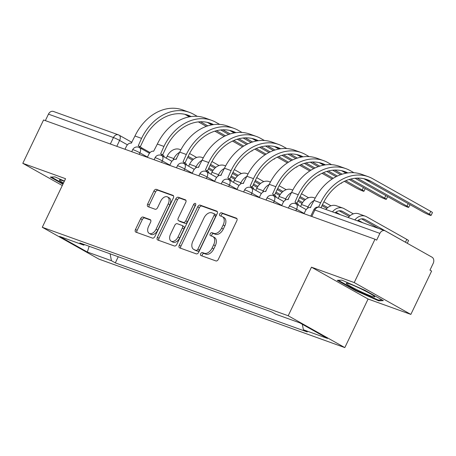 <?xml version="1.0" encoding="UTF-8"?>
<svg xmlns="http://www.w3.org/2000/svg" width="456" height="456" viewBox="0 0 456 456"><rect width="100%" height="100%" fill="white"/><g stroke="black" fill="none" stroke-linecap="round" stroke-linejoin="round"><path stroke-width="0.68" d="M200.691 253.701A1.664 1.037 -60.6 0 0 200.857 255.508A1.664 1.037 -60.6 0 0 200.959 255.554L215.922 260.935A2.377 1.482 -60.6 0 0 218.356 259.304L236.795 220.818A2.377 1.482 -60.6 0 0 236.55 218.242A2.377 1.482 -60.6 0 0 236.407 218.173L221.445 212.792A1.664 1.037 -60.6 0 0 219.741 213.932A1.664 1.037 -60.6 0 0 219.912 215.739A1.664 1.037 -60.6 0 0 220.009 215.785L221.947 216.48A7.609 4.748 -60.6 0 1 222.403 216.691A7.609 4.748 -60.6 0 1 223.178 224.945L221.639 228.154A7.609 4.748 -60.6 0 1 213.853 233.375L211.92 232.674A1.664 1.037 -60.6 0 0 210.216 233.82A1.664 1.037 -60.6 0 0 210.387 235.621A1.664 1.037 -60.6 0 0 210.484 235.666L212.422 236.368A7.609 4.748 -60.6 0 1 212.872 236.573A7.609 4.748 -60.6 0 1 213.647 244.826L212.114 248.035A7.609 4.748 -60.6 0 1 204.328 253.257L202.39 252.561A1.664 1.037 -60.6 0 0 200.691 253.701M212.872 236.573L214.525 237.502A7.609 4.748 -60.6 0 1 215.3 245.755L213.761 248.965A7.609 4.748 -60.6 0 1 205.981 254.186L204.043 253.485A1.664 1.037 -60.6 0 0 202.339 254.63A1.664 1.037 -60.6 0 0 202.168 255.987M236.977 218.715L223.098 213.721A1.664 1.037 -60.6 0 0 221.394 214.861A1.664 1.037 -60.6 0 0 221.223 216.218M222.403 216.691L224.05 217.615A7.609 4.748 -60.6 0 1 224.825 225.874L223.292 229.083A7.609 4.748 -60.6 0 1 215.506 234.298L213.568 233.603A1.664 1.037 -60.6 0 0 211.869 234.743A1.664 1.037 -60.6 0 0 211.692 236.105M143.081 217.056A2.377 1.482 -60.6 0 0 140.647 218.686L135.478 229.488A2.377 1.482 -60.6 0 0 135.717 232.064A2.377 1.482 -60.6 0 0 135.859 232.132L152.475 238.106A2.377 1.482 -60.6 0 0 154.909 236.476L173.348 197.995A2.377 1.482 -60.6 0 0 173.109 195.413A2.377 1.482 -60.6 0 0 172.966 195.35L156.345 189.371A2.377 1.482 -60.6 0 0 153.911 191.001L147.664 204.043A2.377 1.482 -60.6 0 0 147.909 206.625A2.377 1.482 -60.6 0 0 148.052 206.688L155.16 209.247A2.377 1.482 -60.6 0 0 157.594 207.617L160.694 201.147A6.361 3.967 -60.6 0 1 167.58 196.958A6.361 3.967 -60.6 0 1 168.23 203.86L156.089 229.191A6.361 3.967 -60.6 0 1 149.203 233.386A6.361 3.967 -60.6 0 1 148.553 226.484L150.577 222.26A2.377 1.482 -60.6 0 0 150.337 219.678A2.377 1.482 -60.6 0 0 150.195 219.615L143.081 217.056L144.734 217.985A2.377 1.482 -60.6 0 0 142.3 219.615L137.125 230.411A2.377 1.482 -60.6 0 0 136.942 232.52M311.471 267.188L368.095 299.028L410.85 314.412L354.226 282.566L311.471 267.188L288.198 315.757L42.283 227.276L65.556 178.706L22.8 163.322L43.565 119.974L374.992 239.223L376.645 240.152L379.882 233.398L314.885 210.016A4.845 0.393 -154.4 0 0 313.819 209.777L310.775 216.115M354.226 282.566L374.992 239.223M179.276 245.242A2.377 1.482 -60.6 0 0 179.516 247.825A2.377 1.482 -60.6 0 0 179.658 247.887L196.274 253.867A2.377 1.482 -60.6 0 0 198.708 252.236L217.147 213.75A2.377 1.482 -60.6 0 0 216.902 211.174A2.377 1.482 -60.6 0 0 216.765 211.105L200.144 205.126A2.377 1.482 -60.6 0 0 197.71 206.762L179.276 245.242L180.924 246.172A2.377 1.482 -60.6 0 0 180.741 248.281M174.374 245.989L157.759 240.01A2.377 1.482 -60.6 0 1 157.616 239.947A2.377 1.482 -60.6 0 1 157.377 237.365L175.811 198.879A2.377 1.482 -60.6 0 1 178.245 197.248L185.358 199.808A2.377 1.482 -60.6 0 1 185.501 199.87A2.377 1.482 -60.6 0 1 185.74 202.453L178.262 218.059A2.377 1.482 -60.6 0 0 178.507 220.641A2.377 1.482 -60.6 0 0 178.649 220.704L183.363 222.403A2.377 1.482 -60.6 0 0 185.797 220.772L193.583 204.522A1.664 1.037 -60.6 0 1 195.385 203.427A1.664 1.037 -60.6 0 1 195.556 205.234L176.808 244.359A2.377 1.482 -60.6 0 1 174.374 245.989M410.85 314.412L431.615 271.063L429.962 270.134L433.2 263.386A4.845 3.768 109.8 0 0 431.986 257.173L385.269 230.901A4.845 3.768 109.8 0 0 384.824 230.696A4.845 3.768 109.8 0 0 379.882 233.398M368.095 299.028L344.822 347.597L98.906 259.116L42.283 227.276M22.8 163.322L62.29 185.524M45.355 120.618L48.456 114.148A4.845 3.768 -70.2 0 1 53.398 111.446L118.389 134.833A4.845 3.768 109.8 0 0 113.447 137.535L48.456 114.148M110.09 253.815L111.435 260.701L87.33 252.025L59.599 236.43L83.699 245.106L79.823 242.923L271.793 311.995L275.669 314.178L299.774 322.848L327.505 338.443L303.405 329.773L302.328 324.284M111.435 260.701L115.311 262.884L307.281 331.951L303.405 329.773M288.198 315.757L344.822 347.597M355.651 290.677L378.691 300.835L383.342 300.641L364.948 290.295L341.903 280.144L337.258 280.332L355.651 290.677L355.891 290.176M64.421 181.072L54.954 176.899L50.308 177.088L62.928 184.184M118.252 256.751L115.311 262.884M83.699 245.106L84.656 244.661M89.165 246.286L87.33 252.025M379.073 300.042L378.691 300.835M217.33 211.647L201.797 206.055A2.377 1.482 -60.6 0 0 199.363 207.685L180.924 246.172M196.16 250.315A1.664 1.037 -60.6 0 0 197.864 249.175L214.046 215.397A1.664 1.037 -60.6 0 0 213.881 213.59A1.664 1.037 -60.6 0 0 213.778 213.545L211.738 212.809A7.609 4.748 -60.6 0 0 203.952 218.031L192.888 241.121A7.609 4.748 -60.6 0 0 193.663 249.375A7.609 4.748 -60.6 0 0 194.119 249.58L197.813 251.245A1.664 1.037 -60.6 0 0 199.517 250.105L197.864 249.175M213.967 213.647L215.431 214.474A1.664 1.037 -60.6 0 1 215.528 214.519A1.664 1.037 -60.6 0 1 215.699 216.321L199.517 250.105M193.663 249.375L195.316 250.304A7.609 4.748 -60.6 0 0 195.772 250.509L194.119 249.58M197.813 251.245L195.772 250.509M185.923 200.344L179.898 198.178A2.377 1.482 -60.6 0 0 177.464 199.808L159.024 238.294A2.377 1.482 -60.6 0 0 158.842 240.397M180.029 221.479A2.377 1.482 -60.6 0 0 180.16 221.57A2.377 1.482 -60.6 0 0 180.297 221.633L185.016 223.332A2.377 1.482 -60.6 0 0 187.45 221.701L195.236 205.451L193.583 204.522M195.732 204.744A1.664 1.037 -60.6 0 0 195.236 205.451M170.504 234.253A6.361 3.967 -60.6 0 0 171.154 241.156A6.361 3.967 -60.6 0 0 178.04 236.966L182.315 228.04A2.377 1.482 -60.6 0 0 182.075 225.458A2.377 1.482 -60.6 0 0 181.933 225.395L177.213 223.696A2.377 1.482 -60.6 0 0 174.779 225.327L170.504 234.253M171.154 241.156L172.801 242.085A6.361 3.967 -60.6 0 0 179.687 237.895L178.04 236.966M183.58 226.324A2.377 1.482 -60.6 0 1 183.722 226.387A2.377 1.482 -60.6 0 1 183.967 228.969L179.687 237.895M150.759 220.151L144.734 217.985M149.203 233.386L150.85 234.316A6.361 3.967 -60.6 0 0 157.742 230.12L156.089 229.191M167.58 196.958L169.227 197.887A6.361 3.967 -60.6 0 1 169.877 204.784L157.742 230.12M173.531 195.886L157.998 190.3A2.377 1.482 -60.6 0 0 155.564 191.93L149.317 204.972A2.377 1.482 -60.6 0 0 149.135 207.075M354.825 219.9A12.238 9.513 -70.2 0 1 365.324 216.178A12.238 9.513 -70.2 0 1 366.453 216.697L406.815 239.394A5.575 0.456 25.6 0 1 408.542 240.614L407.271 243.27M406.427 242.797A5.575 0.456 -154.4 0 0 405.458 242.221L365.096 219.524A9.086 7.062 109.8 0 0 364.258 219.142A9.086 7.062 109.8 0 0 357.475 220.858M378.6 228.456L361.551 218.869M348.23 217.529A12.238 9.513 -70.2 0 1 358.724 213.807L365.324 216.178M318.584 207.041L320.614 202.806A46.768 36.355 -70.2 0 1 368.305 176.711A46.768 36.355 -70.2 0 1 372.615 178.684L430.72 211.362A5.575 0.456 25.6 0 1 432.448 212.581L431.091 215.414A5.575 0.456 -154.4 0 0 429.364 214.195L371.258 181.516A43.622 33.904 109.8 0 0 367.24 179.675A43.622 33.904 109.8 0 0 322.762 204.014L320.978 207.725M363.865 178.712A43.622 33.904 109.8 0 1 364.657 179.14L422.763 211.818A5.575 0.456 -154.4 0 0 428.064 214.417A5.575 0.456 -154.4 0 0 431.091 215.414M304.044 213.693L305.343 210.974A4.845 3.021 -60.6 0 1 310.302 207.651L314.013 200.429A46.768 36.355 -70.2 0 1 361.711 174.34L368.305 176.711M350.14 215.648L342.712 211.476A9.086 7.062 109.8 0 0 341.88 211.088A9.086 7.062 109.8 0 0 335.092 212.804M349.21 216.463L339.167 210.814M362.816 222.779L358.268 220.219M332.447 211.852A12.238 9.513 -70.2 0 1 342.946 208.124A12.238 9.513 -70.2 0 1 344.069 208.643L353.337 213.853M325.846 209.475A12.238 9.513 -70.2 0 1 336.346 205.753L342.946 208.124M307.355 208.42L308.085 206.899A12.238 9.513 -70.2 0 1 313.905 200.663M300.555 206.46L301.484 204.527A12.238 9.513 -70.2 0 1 313.962 197.699L315.176 198.132M310.958 206.807A9.086 7.062 109.8 0 0 310.433 207.697M326.832 208.409L321.964 205.673M340.438 214.725L335.884 212.165M327.756 207.594L322.466 204.619M323.874 201.814L330.959 205.798M363.221 289.942A15.749 1.288 -154.4 0 0 346.526 283.147A15.749 1.288 -154.4 0 0 357.795 290.164A15.749 1.288 -154.4 0 0 374.65 296.622A15.749 1.288 -154.4 0 0 363.221 289.942M382.06 299.923L378.332 300.077L356.005 290.238L338.318 280.292M64.302 181.323A15.749 1.288 -154.4 0 0 59.576 179.903A15.749 1.288 -154.4 0 0 63.487 183.027M63.167 183.682L51.368 177.048M355.042 178.267L400.385 203.764A5.575 0.456 -154.4 0 0 405.68 206.363A5.575 0.456 -154.4 0 0 408.713 207.36A5.575 0.456 -154.4 0 0 406.986 206.14L357.156 178.119M296.366 204.1A4.845 3.021 -60.6 0 0 295.237 202.259A4.845 3.021 -60.6 0 0 294.952 202.128L298.23 194.752A46.768 36.355 -70.2 0 1 345.927 168.663A46.768 36.355 -70.2 0 1 350.231 170.63L353.947 172.721M347.86 172.915A43.622 33.904 109.8 0 0 344.861 171.627A43.622 33.904 109.8 0 0 300.379 195.96L296.907 203.199M295.237 202.259L297.386 203.467A4.845 3.021 119.4 0 1 298.509 205.308M281.66 205.639L282.965 202.92A4.845 3.021 -60.6 0 1 287.918 199.597L291.629 192.381A46.768 36.355 -70.2 0 1 339.327 166.286L345.927 168.663M346.047 173.206L342.279 171.085A43.622 33.904 109.8 0 0 341.481 170.658M349.148 179.487L378.001 195.709A5.575 0.456 -154.4 0 0 383.296 198.309A5.575 0.456 -154.4 0 0 386.329 199.306A5.575 0.456 -154.4 0 0 384.602 198.086L350.738 179.043M273.982 196.046A4.845 3.021 -60.6 0 0 272.859 194.205A4.845 3.021 -60.6 0 0 272.568 194.074L275.851 186.698A46.768 36.355 -70.2 0 1 323.543 160.609A46.768 36.355 -70.2 0 1 327.853 162.575L331.563 164.667M325.476 164.867A43.622 33.904 109.8 0 0 322.477 163.573A43.622 33.904 109.8 0 0 277.995 187.906L274.529 195.145M272.859 194.205L275.002 195.413A4.845 3.021 119.4 0 1 276.125 197.254M259.276 197.59L260.581 194.866A4.845 3.021 -60.6 0 1 265.54 191.543L269.251 184.327A46.768 36.355 -70.2 0 1 316.943 158.232L323.543 160.609M340.632 174.699L332.663 170.213M323.663 165.152L319.895 163.037A43.622 33.904 109.8 0 0 319.097 162.604M342.114 174.192L334.772 170.065M284.971 200.366L285.701 198.844A12.238 9.513 -70.2 0 1 291.521 192.614M278.171 198.406L279.1 196.473A12.238 9.513 -70.2 0 1 291.578 189.645L292.792 190.084M288.58 198.753A9.086 7.062 109.8 0 0 288.049 199.642M304.448 200.355L299.581 197.619M305.372 199.54L300.088 196.57M301.49 193.766L308.575 197.744M262.593 192.312L263.317 190.796A12.238 9.513 -70.2 0 1 269.137 184.56M255.793 190.351L256.717 188.419A12.238 9.513 -70.2 0 1 269.2 181.591L270.414 182.029M266.196 190.699A9.086 7.062 109.8 0 0 265.671 191.594M302.009 203.518L297.871 201.193M282.065 192.307L277.202 189.565M302.63 202.532L298.378 200.138M282.994 191.486L277.704 188.516M279.106 185.712L286.191 189.696M240.209 184.258L240.939 182.742A12.238 9.513 -70.2 0 1 246.753 176.506M233.409 182.297L234.338 180.365A12.238 9.513 -70.2 0 1 246.816 173.536L248.03 173.975M243.812 182.645A9.086 7.062 109.8 0 0 243.287 183.54M279.631 195.464L275.487 193.139M259.686 184.252L254.818 181.516M280.246 194.478L275.994 192.084M260.61 183.437L255.32 180.462M256.728 177.658L263.813 181.642M344.394 181.345L355.617 187.661A5.575 0.456 -154.4 0 0 360.918 190.26A5.575 0.456 -154.4 0 0 363.945 191.252A5.575 0.456 -154.4 0 0 362.218 190.032L345.716 180.753M251.598 187.997A4.845 3.021 -60.6 0 0 250.475 186.151A4.845 3.021 -60.6 0 0 250.184 186.019L253.468 178.644A46.768 36.355 -70.2 0 1 301.159 152.555A46.768 36.355 -70.2 0 1 305.469 154.527L309.185 156.613M303.092 156.813A43.622 33.904 109.8 0 0 300.094 155.519A43.622 33.904 109.8 0 0 255.611 179.852L252.145 187.091M250.475 186.151L252.624 187.359A4.845 3.021 119.4 0 1 253.747 189.2M236.898 189.536L238.197 186.817A4.845 3.021 -60.6 0 1 243.156 183.489L246.867 176.272A46.768 36.355 -70.2 0 1 294.565 150.178L301.159 152.555M336.1 176.683L326.77 171.433M318.248 166.645L310.279 162.159M301.279 157.103L297.512 154.983A43.622 33.904 109.8 0 0 296.719 154.55M337.366 176.056L328.354 170.989M319.736 166.144L312.394 162.011M341.042 183.158A5.575 0.456 -154.4 0 0 341.567 183.204A5.575 0.456 -154.4 0 0 341.379 182.959M229.22 179.943A4.845 3.021 -60.6 0 0 228.091 178.096A4.845 3.021 -60.6 0 0 227.806 177.965L231.084 170.595A46.768 36.355 -70.2 0 1 278.781 144.501A46.768 36.355 -70.2 0 1 283.085 146.473L286.801 148.559M280.714 148.759A43.622 33.904 109.8 0 0 277.715 147.465A43.622 33.904 109.8 0 0 233.233 171.798L229.761 179.037M228.091 178.096L230.24 179.305A4.845 3.021 119.4 0 1 231.363 181.146M214.514 181.482L215.819 178.763A4.845 3.021 -60.6 0 1 220.772 175.44L224.483 168.218A46.768 36.355 -70.2 0 1 272.181 142.124L278.781 144.501M332.156 178.997L322.016 173.297M313.717 168.629L304.386 163.379M295.87 158.591L287.896 154.105M278.901 149.049L275.133 146.929A43.622 33.904 109.8 0 0 274.335 146.496M333.268 178.285L323.332 172.699M314.982 168.002L305.97 162.934M297.352 158.089L290.01 153.957M318.664 175.104A5.575 0.456 -154.4 0 0 319.183 175.15A5.575 0.456 -154.4 0 0 319 174.904M206.836 171.889A4.845 3.021 -60.6 0 0 205.713 170.048A4.845 3.021 -60.6 0 0 205.422 169.917L208.705 162.541A46.768 36.355 -70.2 0 1 256.397 136.447A46.768 36.355 -70.2 0 1 260.707 138.419L264.417 140.505M258.33 140.704A43.622 33.904 109.8 0 0 255.331 139.411A43.622 33.904 109.8 0 0 210.849 163.75L207.383 170.983M205.713 170.048L207.856 171.251A4.845 3.021 119.4 0 1 208.979 173.098M192.13 173.428L193.435 170.709A4.845 3.021 -60.6 0 1 198.394 167.386L202.105 160.164A46.768 36.355 -70.2 0 1 249.797 134.075L256.397 136.447M309.772 170.943L299.632 165.243M291.338 160.575L282.002 155.325M273.486 150.537L265.517 146.057M256.517 140.995L252.749 138.875A43.622 33.904 109.8 0 0 251.951 138.447M310.884 170.23L300.949 164.644M292.604 159.948L283.592 154.88M274.968 150.035L267.626 145.909M217.825 176.204L218.555 174.688A12.238 9.513 -70.2 0 1 224.375 168.452M211.025 174.249L211.954 172.311A12.238 9.513 -70.2 0 1 224.432 165.488L225.646 165.921M221.434 174.591A9.086 7.062 109.8 0 0 220.903 175.486M257.247 187.416L253.108 185.085M237.302 176.198L232.435 173.462M257.862 186.424L253.61 184.03M238.226 175.383L232.942 172.408M234.344 169.603L241.429 173.588M296.28 167.05A5.575 0.456 -154.4 0 0 296.799 167.095A5.575 0.456 -154.4 0 0 296.617 166.85M184.452 163.835A4.845 3.021 -60.6 0 0 183.329 161.994A4.845 3.021 -60.6 0 0 183.038 161.863L186.322 154.487A46.768 36.355 -70.2 0 1 234.013 128.392A46.768 36.355 -70.2 0 1 238.323 130.365L242.039 132.457M235.946 132.65A43.622 33.904 109.8 0 0 232.948 131.356A43.622 33.904 109.8 0 0 188.465 155.695L184.999 162.934M183.329 161.994L185.478 163.202A4.845 3.021 119.4 0 1 186.601 165.043M169.752 165.374L171.051 162.655A4.845 3.021 -60.6 0 1 176.01 159.332L179.721 152.11A46.768 36.355 -70.2 0 1 227.419 126.021L234.013 128.392M287.394 162.889L277.248 157.189M268.954 152.521L259.624 147.277M251.102 142.483L243.133 138.003M234.133 132.941L230.365 130.821A43.622 33.904 109.8 0 0 229.567 130.393M288.505 162.182L278.57 156.59M270.22 151.899L261.208 146.832M252.59 141.981L245.248 137.854M195.442 168.156L196.171 166.634A12.238 9.513 -70.2 0 1 201.991 160.398M188.647 166.195L189.571 164.257A12.238 9.513 -70.2 0 1 202.054 157.434L203.268 157.867M199.05 166.543A9.086 7.062 109.8 0 0 198.525 167.432M234.863 179.362L230.725 177.031M214.918 168.144L210.051 165.408M235.484 178.37L231.226 175.982M215.848 167.329L210.558 164.354M211.96 161.549L219.045 165.534M273.896 159.001A5.575 0.456 -154.4 0 0 274.421 159.041A5.575 0.456 -154.4 0 0 274.233 158.796M162.074 155.781A4.845 3.021 -60.6 0 0 160.945 153.94A4.845 3.021 -60.6 0 0 160.66 153.809L163.938 146.433A46.768 36.355 -70.2 0 1 211.635 120.344A46.768 36.355 -70.2 0 1 215.939 122.311L219.655 124.402M213.568 124.602A43.622 33.904 109.8 0 0 210.569 123.308A43.622 33.904 109.8 0 0 166.087 147.641L162.615 154.88M160.945 153.94L163.094 155.148A4.845 3.021 119.4 0 1 164.217 156.989M147.368 157.32L148.673 154.601A4.845 3.021 -60.6 0 1 153.626 151.278L157.337 144.062A46.768 36.355 -70.2 0 1 205.035 117.967L211.635 120.344M265.01 154.84L254.87 149.135M246.571 144.466L237.24 139.222M228.724 134.429L220.75 129.949M211.755 124.887L207.987 122.767A43.622 33.904 109.8 0 0 207.189 122.339M266.122 154.128L256.186 148.536M247.836 143.845L238.824 138.778M230.206 133.927L222.864 129.8M173.063 160.102L173.793 158.58A12.238 9.513 -70.2 0 1 179.607 152.344M166.263 158.141L167.192 156.208A12.238 9.513 -70.2 0 1 179.67 149.38L180.884 149.813M176.666 158.488A9.086 7.062 109.8 0 0 176.141 159.378M212.485 171.308L208.341 168.982M192.54 160.09L187.672 157.354M213.1 170.316L208.848 167.928M193.464 159.275L188.174 156.3M189.582 153.495L196.661 157.48M251.518 150.947A5.575 0.456 -154.4 0 0 252.037 150.987A5.575 0.456 -154.4 0 0 251.855 150.742M139.69 147.727A4.845 3.021 -60.6 0 0 138.567 145.886A4.845 3.021 -60.6 0 0 138.276 145.755L141.559 138.379A46.768 36.355 -70.2 0 1 189.251 112.29A46.768 36.355 -70.2 0 1 193.561 114.256L197.271 116.348M191.184 116.548A43.622 33.904 109.8 0 0 188.185 115.254A43.622 33.904 109.8 0 0 143.703 139.587L140.237 146.826M138.567 145.886L140.71 147.094A4.845 3.021 119.4 0 1 141.833 148.935M124.984 149.272L126.289 146.547A4.845 3.021 -60.6 0 1 131.248 143.224L134.959 136.008A46.768 36.355 -70.2 0 1 182.651 109.913L189.251 112.29M242.626 146.786L232.486 141.081M224.192 136.418L214.856 131.168M206.34 126.38L198.371 121.894M189.371 116.833L185.603 114.718A43.622 33.904 109.8 0 0 184.805 114.285M243.738 146.074L233.803 140.488M225.458 135.791L216.446 130.724M207.822 125.879L200.48 121.746M127.429 144.82L119.62 140.425A4.845 0.393 -154.4 0 0 113.447 137.535L110.346 144.005M116.793 146.319L119.62 140.425A4.845 3.021 119.4 0 0 119.124 135.17A4.845 4.845 0 0 0 118.389 134.833A4.845 3.768 109.8 0 1 118.834 135.039A4.845 3.021 119.4 0 1 119.124 135.17L131.915 142.357M147.482 157.092L139.912 152.834A4.845 0.393 -154.4 0 0 135.307 150.577A4.845 0.393 -154.4 0 0 132.673 149.71L131.721 151.694M139.177 154.373L139.912 152.834A4.845 3.021 119.4 0 0 139.422 147.579A4.845 4.845 0 0 0 132.673 149.71M169.86 165.14L162.296 160.888A4.845 0.393 -154.4 0 0 157.69 158.625A4.845 0.393 -154.4 0 0 155.057 157.759L154.105 159.748M161.555 162.427L162.296 160.888A4.845 3.021 119.4 0 0 161.8 155.633A4.845 4.845 0 0 0 155.057 157.759M192.244 173.195L184.68 168.942A4.845 0.393 -154.4 0 0 180.074 166.679A4.845 0.393 -154.4 0 0 177.435 165.813L176.483 167.797M183.939 170.481L184.68 168.942A4.845 3.021 119.4 0 0 184.184 163.681A4.845 4.845 0 0 0 177.435 165.813M214.628 181.249L207.058 176.996A4.845 0.393 -154.4 0 0 202.453 174.733A4.845 0.393 -154.4 0 0 199.819 173.867L198.867 175.851M206.323 178.535L207.058 176.996A4.845 3.021 119.4 0 0 206.568 171.735A4.845 4.845 0 0 0 199.819 173.867M237.006 189.303L229.442 185.045A4.845 0.393 -154.4 0 0 224.836 182.788A4.845 0.393 -154.4 0 0 222.203 181.921L221.251 183.905M228.701 186.589L229.442 185.045A4.845 3.021 119.4 0 0 228.946 179.789A4.845 4.845 0 0 0 222.203 181.921M259.39 197.357L251.826 193.099A4.845 0.393 -154.4 0 0 247.22 190.842A4.845 0.393 -154.4 0 0 244.581 189.975L243.629 191.959M251.085 194.638L251.826 193.099A4.845 3.021 119.4 0 0 251.33 187.843A4.845 4.845 0 0 0 244.581 189.975M281.774 205.411L274.204 201.153A4.845 0.393 -154.4 0 0 269.599 198.896A4.845 0.393 -154.4 0 0 266.965 198.029L266.013 200.013M273.469 202.692L274.204 201.153A4.845 3.021 119.4 0 0 273.714 195.898A4.845 4.845 0 0 0 266.965 198.029M304.152 213.459L296.588 209.207A4.845 0.393 -154.4 0 0 291.982 206.944A4.845 0.393 -154.4 0 0 289.349 206.078L288.397 208.067M295.847 210.746L296.588 209.207A4.845 3.021 119.4 0 0 296.092 203.952A4.845 4.845 0 0 0 289.349 206.078M295.807 203.815A4.845 3.021 119.4 0 1 296.092 203.952L306.175 209.617M273.423 195.766A4.845 3.021 119.4 0 1 273.714 195.898L283.792 201.569M251.039 187.712A4.845 3.021 119.4 0 1 251.33 187.843L261.413 193.515M228.661 179.658A4.845 3.021 119.4 0 1 228.946 179.789L239.029 185.461M206.277 171.604A4.845 3.021 119.4 0 1 206.568 171.735L216.646 177.407M183.893 163.55A4.845 3.021 119.4 0 1 184.184 163.681L194.267 169.353M161.515 155.502A4.845 3.021 119.4 0 1 161.8 155.633L171.883 161.299M139.131 147.448A4.845 3.021 119.4 0 1 139.422 147.579L149.5 153.25M311.79 216.48L314.885 210.016A4.845 3.768 109.8 0 1 319.827 207.309A4.845 4.845 0 0 0 313.819 209.777M205.981 254.186L204.328 253.257M213.761 248.965L212.114 248.035M215.3 245.755L213.647 244.826M213.568 233.603L211.92 232.674M215.506 234.298L213.853 233.375M223.292 229.083L221.639 228.154M224.825 225.874L223.178 224.945M223.098 213.721L221.445 212.792M204.043 253.485L202.39 252.561M199.363 207.685L197.71 206.762M201.797 206.055L200.144 205.126M215.699 216.321L214.046 215.397M159.024 238.294L157.377 237.365M177.464 199.808L175.811 198.879M179.898 198.178L178.245 197.248M180.297 221.633L178.649 220.704M185.016 223.332L183.363 222.403M187.45 221.701L185.797 220.772M183.967 228.969L182.315 228.04M169.877 204.784L168.23 203.86M149.317 204.972L147.664 204.043M155.564 191.93L153.911 191.001M157.998 190.3L156.345 189.371M137.125 230.411L135.478 229.488M142.3 219.615L140.647 218.686M405.458 242.221L406.815 239.394M365.096 219.524L363.369 218.903M429.364 214.195L430.72 211.362M314.013 200.429L320.614 202.806M364.657 179.14L371.258 181.516M342.712 211.476L340.991 210.854M308.085 206.899L301.484 204.527M406.986 206.14L408.188 203.621M291.629 192.381L298.23 194.752M342.279 171.085L347.5 172.966M384.602 198.086L385.81 195.567M269.251 184.327L275.851 186.698M319.895 163.037L325.117 164.912M285.701 198.844L279.1 196.473M263.317 190.796L256.717 188.419M240.939 182.742L234.338 180.365M362.218 190.032L363.426 187.513M246.867 176.272L253.468 178.644M297.512 154.983L302.733 156.858M224.483 168.218L231.084 170.595M275.133 146.929L280.354 148.81M202.105 160.164L208.705 162.541M252.749 138.875L257.971 140.756M218.555 174.688L211.954 172.311M179.721 152.11L186.322 154.487M230.365 130.821L235.587 132.702M196.171 166.634L189.571 164.257M157.337 144.062L163.938 146.433M207.987 122.767L213.208 124.648M173.793 158.58L167.192 156.208M134.959 136.008L141.559 138.379M185.603 114.718L190.825 116.593M141.343 147.664L150.087 152.578M319.827 207.309L384.824 230.696M215.528 214.519L213.881 213.59M180.16 221.57L178.507 220.641M183.722 226.387L182.075 225.458M410.012 204.647L408.713 207.36M387.628 196.593L386.329 199.306M365.245 188.539L363.945 191.252M341.8 182.713L341.567 183.204M319.417 174.659L319.183 175.15M297.033 166.605L296.799 167.095M274.654 158.551L274.421 159.041M252.271 150.503L252.037 150.987"/></g></svg>
